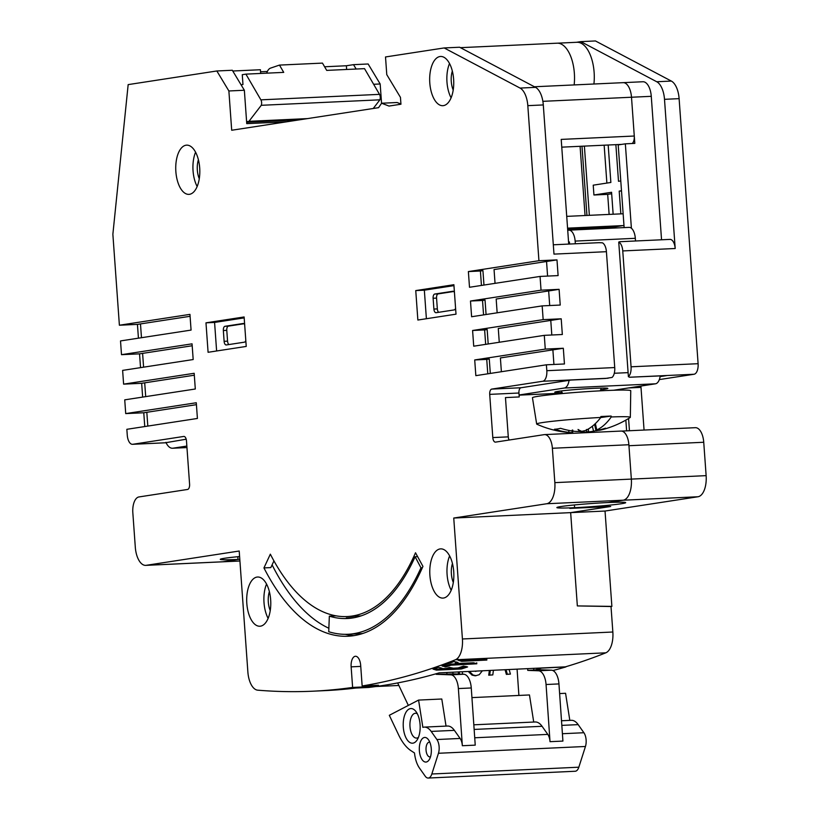 <?xml version="1.0" encoding="UTF-8"?>
<svg xmlns="http://www.w3.org/2000/svg" width="819" height="819" viewBox="0 0 819 819"><rect width="100%" height="100%" fill="white"/><g stroke="black" fill="none" stroke-linecap="round" stroke-linejoin="round"><path stroke-width="1.23" d="M610.216 506.5L570.659 512.633L577.344 605.917L611.005 606.377L612.847 632.012A19.707 9.603 87.4 0 1 605.804 652.825A1773.882 864.516 87.4 0 1 565.438 666.84L439.24 672.849A1773.882 864.516 87.4 0 1 368.673 687.458L355.774 688.052A1773.882 864.516 87.4 0 1 324.672 690.642L312.633 691.205A1773.882 864.516 -92.6 0 0 352.62 687.438L351.136 666.85A9.859 4.801 -92.6 0 1 355.456 656.265A9.859 4.801 -92.6 0 1 360.677 665.376L362.152 685.974A1773.882 864.516 -92.6 0 0 455.374 659.776A19.707 9.603 -92.6 0 0 462.418 638.974L453.746 518.038L546.713 503.746A19.707 9.603 -92.6 0 0 554.842 482.637L552.375 448.269A14.783 7.207 87.4 0 0 544.543 434.602L621.048 431.07A14.783 7.207 87.4 0 1 628.879 444.737L631.347 479.105L628.951 445.72L703.736 442.26A15.766 7.688 -92.6 0 0 695.382 427.682L621.641 431.091M581.981 146.222L586.947 215.438M631.398 228.255L625.347 143.827L634.807 143.386L631.5 97.236A15.766 7.688 -92.6 0 0 623.136 82.658A15.766 7.688 -92.6 0 1 631.5 97.236L634.275 136.026A7.391 3.604 87.4 0 1 632.186 143.509M460.442 47.666L557.115 43.192A32.525 15.848 87.4 0 1 574.15 84.92A32.525 15.848 -92.6 0 0 557.115 43.192L576.883 42.281A32.525 15.848 87.4 0 1 593.918 84.009M452.446 563.482A15.766 7.688 -92.6 0 0 451.382 573.863A15.766 7.688 -92.6 0 0 453.316 582.463M451.208 590.253A24.642 12.009 87.4 0 1 447.092 574.518A24.642 12.009 87.4 0 1 449.621 555.927M453.736 571.652A24.642 12.009 87.4 0 1 442.956 598.095A24.642 12.009 87.4 0 1 429.893 575.317A24.642 12.009 87.4 0 1 440.673 548.873A24.642 12.009 87.4 0 1 453.736 571.652M166.093 442.741L132.739 444.287L183.753 436.445A4.924 2.406 -92.6 0 1 183.876 436.435A4.924 2.406 -92.6 0 1 186.486 440.991L189.588 484.193A4.924 2.406 -92.6 0 1 187.551 489.465L138.923 496.949A14.783 7.207 -92.6 0 0 132.832 512.776L135.299 547.143A19.707 9.603 -92.6 0 0 145.741 565.366A19.707 9.603 -92.6 0 0 146.232 565.315L239.209 551.023L247.87 671.959A19.707 9.603 -92.6 0 0 257.709 690.171A1773.882 864.516 -92.6 0 0 312.633 691.205M132.739 444.287A9.859 4.801 87.4 0 1 132.494 444.307A9.859 4.801 87.4 0 1 127.273 435.196L126.843 429.31L197.41 418.458L196.284 402.753L125.716 413.595L143.775 412.766L196.417 404.668M400.931 103.993L397.072 102.518L381.593 103.235L378.573 107.668L231.695 130.252L228.88 90.97L216.84 70.977L128.163 84.613L112.868 234.254L119.39 325.225L189.947 314.373L191.073 330.088L120.516 340.929L121.499 354.678L192.055 343.837L193.182 359.541L122.625 370.393L123.608 384.142L194.175 373.29L195.301 389.005L124.734 399.846L125.716 413.595M381.593 103.235L388.994 106.06L400.952 104.228L400.45 97.359L386.773 74.642L385.514 56.961L444.154 47.942L459.623 47.236L535.534 87.357A19.707 9.603 -92.6 0 1 543.294 104.934L553.982 254.115L606.418 251.689L614.731 367.557A9.859 4.801 -92.6 0 1 612.059 377.436L605.415 378.46L571.027 380.047L520.966 387.745A4.924 2.406 87.4 0 0 518.939 393.018L519.215 396.949L505.466 397.584L508.282 436.865A4.924 2.406 -92.6 0 0 509.121 440.028M508.282 436.865L492.803 437.571L489.711 394.369A4.924 2.406 87.4 0 1 491.738 389.097L542.751 381.255A9.859 4.801 -92.6 0 0 546.816 370.7L546.396 364.803L475.839 375.655L474.713 359.94L545.27 349.099L544.287 335.35L473.72 346.191L472.594 330.487L543.161 319.635L542.168 305.886L471.611 316.738L470.485 301.023L541.042 290.182L540.059 276.433L469.502 287.274L468.376 271.57L538.933 260.718L527.815 105.651A19.707 9.603 -92.6 0 0 520.055 88.073L444.154 47.942M492.803 437.571A4.924 2.406 -92.6 0 0 495.413 442.127A4.924 2.406 -92.6 0 0 495.546 442.117L544.174 434.643A14.783 7.207 87.4 0 1 544.543 434.602M270.659 599.795A24.642 12.009 87.4 0 1 259.879 626.238A24.642 12.009 87.4 0 1 246.816 603.46A24.642 12.009 87.4 0 1 257.596 577.016A24.642 12.009 87.4 0 1 270.659 599.795M199.693 167.926A24.642 12.009 87.4 0 1 188.913 194.369A24.642 12.009 87.4 0 1 175.86 171.591A24.642 12.009 87.4 0 1 186.64 145.147A24.642 12.009 87.4 0 1 199.693 167.926M453.624 79.248A24.642 12.009 87.4 0 1 442.844 105.692A24.642 12.009 87.4 0 1 429.791 82.914A24.642 12.009 87.4 0 1 440.571 56.47A24.642 12.009 87.4 0 1 453.624 79.248M347.092 616.553A206.951 100.86 87.4 0 0 415.509 552.764L422.942 566.379A226.658 110.463 87.4 0 1 348.003 636.24A226.658 110.463 87.4 0 1 263.943 567.915L270.342 554.166A206.951 100.86 87.4 0 0 347.092 616.553L359.132 616.001A206.951 100.86 87.4 0 0 361.179 615.857M456.009 314.168L453.89 284.715L415.755 290.581L417.864 320.034L456.009 314.168M205.978 322.829L208.087 352.293L246.232 346.427L244.113 316.963L205.978 322.829L214.578 322.43L216.615 350.972M263.943 567.915L270.823 567.598L273.935 560.902M354.013 635.626A226.658 110.463 87.4 0 1 345.168 634.326M487.776 373.822L486.742 359.387L489.271 358.998L490.305 373.433M485.667 344.359L484.633 329.924L487.162 329.535L488.196 343.97M483.558 314.906L482.524 300.471L485.043 300.082L486.077 314.516M481.439 285.442L480.405 271.007L482.934 270.618L483.968 285.053M438.697 312.295A3.941 1.925 87.4 0 1 437.336 308.906L436.558 298.106A3.941 1.925 87.4 0 1 438.185 293.888L453.695 291.503M228.921 344.553A3.941 1.925 87.4 0 1 227.559 341.154L226.781 330.354A3.941 1.925 87.4 0 1 228.409 326.136L243.919 323.751M546.396 364.803L564.445 363.974L563.318 348.259L500.389 357.934L501.382 371.724M228.88 90.97L244.359 90.254L246.744 123.638L286.691 121.796M244.359 90.254L232.32 70.26L216.84 70.977M634.275 136.026L561.21 139.404L568.714 244.082M186.2 439.209L166.042 442.649M146.232 565.315L222.748 561.783A19.707 9.603 87.4 0 1 222.246 561.824A19.707 9.603 -92.6 0 0 222.748 561.783L238.001 559.428A34.49 1.566 175.9 0 0 239.803 559.346M239.916 560.984L222.748 561.783L238.001 559.428L237.807 556.705L238.001 559.428A34.49 1.566 175.9 0 1 220.28 559.336A34.49 1.566 175.9 0 1 239.598 556.541M453.746 518.038L570.659 512.633L610.698 506.48L574.59 507.688A34.49 1.566 175.9 0 0 625.685 502.651A34.49 1.566 175.9 0 0 607.964 502.549L623.218 500.204A19.707 9.603 -92.6 0 0 631.347 479.105A19.707 9.603 87.4 0 1 623.218 500.204L607.964 502.549A34.49 1.566 175.9 0 0 556.869 507.585A34.49 1.566 175.9 0 0 574.59 507.688L574.395 504.965L574.59 507.688L569.819 508.415L610.227 506.551M580.087 146.314L585.053 215.52M540.059 276.433L558.108 275.593L556.981 259.889L494.052 269.564L495.045 283.354M538.933 260.718L556.981 259.889M545.27 349.099L563.318 348.259M544.287 335.35L562.336 334.51L561.21 318.806L498.28 328.48L499.262 342.27M543.161 319.635L561.21 318.806M542.168 305.886L560.227 305.057L559.101 289.342L496.171 299.017L497.153 312.807M541.042 290.182L559.101 289.342M480.405 271.007L468.376 271.57M606.418 251.689A9.859 4.801 -92.6 0 0 602.415 242.833L599.078 242.67M121.499 354.678L139.547 353.849L192.199 345.751M140.54 367.639L139.547 353.849M123.608 384.142L141.667 383.302L194.308 375.215M142.649 397.092L141.667 383.302M144.758 426.556L143.775 412.766M119.39 325.225L137.438 324.385L190.08 316.298M138.431 338.175L137.438 324.385M260.677 73.454L260.411 69.738L232.77 71.007M267.373 71.458L260.555 71.775M398.863 685.462L375.788 686.537M362.152 685.974L378.48 685.216A1773.882 864.516 87.4 0 1 368.949 686.68L352.62 687.438M486.814 660.042L461.762 661.342L458.149 660.268L483.425 658.947L486.036 659.776M458.138 660.216L458.886 660.083M476.781 663.789L450.849 665.202A1773.882 864.516 87.4 0 1 446.068 666.881L442.014 665.99A1773.882 864.516 87.4 0 0 454.125 661.496L458.067 662.54A1773.882 864.516 87.4 0 1 455.395 663.544L473.505 662.786L476.013 663.544M456.787 662.008A1772.889 864.035 87.4 0 1 455.323 662.551L455.61 663.615M460.974 668.99L436.496 670.126L433.016 669.103A1773.882 864.516 87.4 0 0 438.196 667.352L442.096 668.243A1773.882 864.516 87.4 0 1 440.591 668.744L446.253 668.488A1773.882 864.516 87.4 0 0 449.396 667.424L453.398 668.202L458.056 667.935A1773.882 864.516 87.4 0 0 463.523 666.082L467.618 666.932A1773.882 864.516 87.4 0 1 461.681 668.888L460.974 668.99L460.902 668.007L436.435 669.133L434.449 668.621M440.632 667.72A1772.889 864.035 87.4 0 1 440.52 667.761L440.796 668.806M368.878 685.667L368.949 686.68M461.762 661.342L461.691 660.36L484.653 659.295M461.691 660.36L460.38 660.012M451.556 665.089L451.484 664.096L450.788 664.209A1772.889 864.035 87.4 0 1 445.997 665.898L443.376 665.509M451.484 664.096L474.477 663.042M466.083 666.441A1772.889 864.035 87.4 0 1 461.609 667.905L460.902 668.007M446.068 666.881L445.997 665.898M486.742 359.387L474.713 359.94M484.633 329.924L472.594 330.487M482.524 300.471L470.485 301.023M198.403 159.756A15.766 7.688 -92.6 0 0 197.338 170.137A15.766 7.688 -92.6 0 0 199.283 178.747M197.164 186.527A24.642 12.009 87.4 0 1 193.049 170.802A24.642 12.009 87.4 0 1 195.577 152.201M451.095 97.85A24.642 12.009 87.4 0 1 446.979 82.125A24.642 12.009 87.4 0 1 449.508 63.524M452.334 71.079A15.766 7.688 -92.6 0 0 451.269 81.46A15.766 7.688 -92.6 0 0 453.214 90.059M455.579 308.231A3.941 1.925 87.4 0 1 454.197 309.91L436.087 312.704A3.941 1.925 87.4 0 1 435.984 312.704A3.941 1.925 87.4 0 1 433.896 309.06L433.118 298.259A3.941 1.925 87.4 0 1 434.746 294.041L452.866 291.257A3.941 1.925 87.4 0 1 452.958 291.247A3.941 1.925 87.4 0 1 454.453 292.485M453.961 285.626L424.344 290.182L426.392 318.724M244.185 317.885L214.578 322.43M245.802 340.479A3.941 1.925 87.4 0 1 244.431 342.168L226.31 344.953A3.941 1.925 87.4 0 1 226.208 344.963A3.941 1.925 87.4 0 1 224.119 341.318L223.352 330.518A3.941 1.925 87.4 0 1 224.969 326.29L243.089 323.505A3.941 1.925 87.4 0 1 243.192 323.495A3.941 1.925 87.4 0 1 244.676 324.733M415.755 290.581L424.344 290.182M268.13 618.396A24.642 12.009 87.4 0 1 264.015 602.671A24.642 12.009 87.4 0 1 266.544 584.07M269.369 591.625A15.766 7.688 -92.6 0 0 268.304 602.006A15.766 7.688 -92.6 0 0 270.239 610.605M608.179 145.014L610.861 182.463L593.222 185.176L593.929 194.994L611.568 192.281L613.144 214.22M620.782 180.938L618.499 181.286L615.868 144.656M620.833 213.872L619.195 191.103L621.478 190.755M324.59 66.769L346.376 65.755L346.642 69.472M346.376 65.755L353.521 64.66L356.163 69.031M542.864 101.331L651.269 96.325L661.547 239.783M651.269 96.325A15.766 7.688 -92.6 0 0 642.915 81.746L623.136 82.658A15.766 7.688 -92.6 0 0 622.737 82.699M576.474 42.291L580.825 41.626L656.736 81.746A19.707 9.603 -92.6 0 1 664.496 99.324L675.194 248.505A9.859 4.801 87.4 0 0 669.973 239.394A9.859 4.801 87.4 0 0 669.717 239.424M611.67 193.745L607.688 194.359L609.121 214.414M604.156 145.198L606.879 183.077M626.617 430.855L625.849 420.106M629.442 430.733L628.572 418.509M584.387 146.11L589.352 215.325M607.688 194.359L593.929 194.994M611.875 606.388L605.036 511.046L570.659 512.633L577.344 605.917L611.015 606.521M552.886 670.546A1773.882 864.516 -92.6 0 0 565.929 666.912L565.909 666.707M605.036 511.046L698.003 496.754L546.713 503.746M703.736 442.26L706.132 475.644A19.707 9.603 87.4 0 1 698.003 496.754M644.062 430.057L641.001 387.377L628.521 387.95M640.99 386.036A4.924 2.406 -92.6 0 0 641.001 387.377M628.398 376.679A9.859 4.801 -92.6 0 0 631.06 366.799L622.757 250.931A9.859 4.801 87.4 0 0 618.744 242.076L619.86 241.728L618.744 242.076L628.398 376.679L629.576 377.231L694.041 374.252L659.336 379.586M694.041 374.252A9.859 4.801 -92.6 0 0 698.105 363.697L679.115 98.649A19.707 9.603 -92.6 0 0 671.345 81.071L595.444 40.95L580.825 41.626M381.562 103.286L380.17 83.978L368.14 63.984L353.521 64.66M140.489 323.914L141.472 337.715M142.598 353.378L143.591 367.168M144.707 382.831L145.7 396.631M146.826 412.295L147.809 426.085M553.931 364.455L552.876 349.867M551.811 335.002L550.767 320.403M549.703 305.538L548.658 290.95M547.594 276.085L546.549 261.486M541.164 668.14L565.929 666.912M536.783 669.492A1773.882 864.516 -92.6 0 0 541.164 668.232M660.124 376.607L666.441 375.634L629.576 377.231M380.17 83.978L373.628 84.275M625.347 143.827L618.202 144.922L624.129 227.61M621.498 191.001L619.195 191.103M660.227 375.921A11.824 5.764 87.4 0 1 655.487 383.804L564.373 388.022A11.824 5.764 -92.6 0 0 569.072 380.344M564.373 388.022L519.072 394.983M519.092 395.147L562.223 393.151M655.487 383.804L613.574 390.253M600.552 389.772A26.607 1.208 175.9 0 0 607.862 388.411A26.607 1.208 175.9 0 0 594.195 388.329A26.607 1.208 175.9 0 0 554.78 392.209A26.607 1.208 175.9 0 0 562.213 392.516M635.513 240.991L635.319 238.309L575.143 241.093L575.337 243.775M635.319 238.309A11.824 5.764 -92.6 0 0 629.053 227.375A11.824 5.764 -92.6 0 0 628.757 227.406M568.601 242.475L569.461 242.434M567.731 230.323L568.581 230.19A11.824 5.764 -92.6 0 1 568.877 230.159A11.824 5.764 -92.6 0 1 575.143 241.093M568.57 242.107L569.42 241.974L569.574 244.042M186.855 446.058L172.952 448.198A16.749 8.17 -92.6 0 1 172.522 448.239A16.749 8.17 -92.6 0 1 165.899 442.332M417.618 556.623L415.11 556.736A208.927 101.822 87.4 0 1 347.184 618.519A208.927 101.822 87.4 0 1 329.34 616.154L328.726 631.725A224.693 109.5 -92.6 0 0 347.921 634.275A224.693 109.5 -92.6 0 0 420.966 567.823L415.11 556.736M336.128 615.847L329.34 616.154M354.903 617.557L346.294 617.956A208.927 101.822 -92.6 0 0 350.624 618.243M362.735 633.507L362.07 633.537M422.338 567.762L420.966 567.823M272.092 564.864A224.693 109.5 -92.6 0 0 328.859 628.245M347.921 634.275L359.091 633.763A224.693 109.5 -92.6 0 0 362.93 633.445M536.701 668.345L536.793 669.666L551.392 670.177A14.783 7.207 87.4 0 1 558.947 683.916L562.919 741.082L550.02 741.676A9.859 4.801 -92.6 0 0 547.798 734.397L542.065 726.299A22.666 11.046 -92.6 0 0 535.165 721.979L473.822 724.815M527.651 668.765L527.764 670.392L533.783 670.116L533.66 668.488M446.846 672.501L446.959 674.129L452.979 673.853L452.866 672.225M536.793 669.666L533.783 670.116M446.959 674.129L436.22 674.313L436.179 673.74M452.979 673.853L463.718 674.232A14.783 7.207 87.4 0 1 471.263 687.97L475.235 745.136L462.346 745.73A9.859 4.801 -92.6 0 0 460.114 738.451L454.381 730.353A22.666 11.046 -92.6 0 0 447.481 726.033L424.273 727.108A22.666 11.046 -92.6 0 0 422.86 727.364L418.581 700.081L441.789 699.006L446.038 726.095M471.263 687.97L458.374 688.564A14.783 7.207 -92.6 0 0 450.819 674.836L436.22 674.313M527.764 670.392L538.503 670.781A14.783 7.207 -92.6 0 1 546.058 684.51L550.02 741.676M458.374 688.564L462.346 745.73M408.333 705.405L397.665 682.933M533.722 722.041L529.463 694.952L471.939 697.614M518.898 695.444L517.086 669.256M418.581 700.081L389.312 715.304L398.638 734.94A56.173 27.375 87.4 0 0 411.087 750.757L414.496 752.978A22.666 11.046 -92.6 0 0 419.471 768.068L425.204 776.177A9.859 4.801 -92.6 0 0 428.204 778.05A9.859 4.801 -92.6 0 0 431.838 773.996L438.452 753.275A9.859 4.801 -92.6 0 0 436.906 739.526L431.173 731.418A22.666 11.046 -92.6 0 0 424.273 727.108M428.204 778.05L575.194 771.252A9.859 4.801 -92.6 0 0 578.828 767.198L585.452 746.478A9.859 4.801 -92.6 0 0 583.896 732.729L562.407 733.722M561.506 720.761L571.273 720.31A22.666 11.046 -92.6 0 1 578.173 724.631L583.896 732.729M569.819 720.372L565.571 693.284L559.612 693.56M431.285 748.883A12.316 5.999 87.4 0 1 429.146 759.807A12.316 5.999 87.4 0 1 423.136 760.871A12.316 5.999 87.4 0 1 419.359 750.603A12.316 5.999 87.4 0 1 421.887 739.158A12.316 5.999 87.4 0 1 428.194 739.383A12.316 5.999 87.4 0 1 431.285 748.883M420.086 724.661A17.342 8.456 87.4 0 1 417.076 740.038A17.342 8.456 87.4 0 1 408.62 741.533A17.342 8.456 87.4 0 1 403.296 727.088A17.342 8.456 87.4 0 1 406.848 710.974A17.342 8.456 87.4 0 1 415.745 711.281A17.342 8.456 87.4 0 1 420.086 724.661M430.487 756.828A7.391 3.604 87.4 0 1 429.965 756.93A7.391 3.604 87.4 0 1 426.044 750.061A7.391 3.604 87.4 0 1 429.279 742.168A7.391 3.604 87.4 0 1 429.811 742.219M418.427 737.366A12.418 6.05 87.4 0 1 416.564 738.083A12.418 6.05 87.4 0 1 409.981 726.545A12.418 6.05 87.4 0 1 415.417 713.267A12.418 6.05 87.4 0 1 417.342 713.81M458.302 671.969L458.445 674.047M468.407 671.508L472.061 675.132L475.225 675.818L479.238 674.702L482.309 670.863M489.373 670.536L488.718 675.194L492.792 674.917L493.417 670.351M505.088 669.809L506.367 674.385L510.432 674.098L509.162 669.625M476.269 671.14L475.552 671.416M462.54 674.191L462.377 671.785M459.264 671.928L459.408 674.078M469.43 671.457L473.013 674.989L476.187 675.685M476.945 671.109L474.795 671.211M506.07 669.768L507.319 674.242L510.432 674.098M490.315 670.495L489.68 675.061L492.792 674.917M472.061 675.132L473.013 674.989M469.287 672.747L470.239 672.604M506.367 674.385L507.319 674.242M488.718 675.194L489.68 675.061M567.567 228.153L623.013 225.594A1.976 1.72 -98.7 0 1 623.996 225.88M623.136 213.81A13.8 12.029 81.3 0 0 622.174 213.81L566.728 216.37M567.618 228.829L613.247 226.72L567.628 229.013M567.649 229.187L609.909 227.232L567.659 229.361M567.669 229.545L606.572 227.743L567.68 229.719M567.7 229.904L603.234 228.255L567.71 230.078M568.294 230.231L567.721 230.262M567.598 228.47L616.584 226.208L567.608 228.655M579.913 430.528L579.954 431.521L574.948 431.378A98.536 85.616 -104.2 0 1 560.565 428.306A98.311 42.752 -68.1 0 1 554.483 429.248A98.536 86.036 -93.2 0 0 568.693 432.34L572.082 432.729A98.526 91.677 -87.5 0 1 567.106 432.36A98.546 98.546 0 0 1 536.844 424.191A46.949 2.129 -4.1 0 1 536.67 424.037L532.452 397.768A49.273 2.232 -4.1 0 1 605.446 390.571A49.273 2.232 -4.1 0 1 630.753 390.724L630.333 417.321A46.949 2.129 -4.1 0 1 630.18 417.506A98.546 98.546 0 0 1 605.098 428.89A98.536 85.616 -104.2 0 1 599.825 430.231L596.467 430.599M536.67 424.037A46.949 2.129 -4.1 0 1 600.829 417.444L600.849 416.533A47.031 2.129 -4.1 0 1 606.183 416.267A47.031 2.129 -4.1 0 1 611.169 416.062L611.23 416.963A46.949 2.129 -4.1 0 1 630.333 417.321M600.747 417.557L611.169 416.062M611.23 416.963A98.536 48.178 84.3 0 1 596.795 429.965L595.976 430.712A98.526 96.847 -80 0 0 605.548 428.183A98.526 91.677 92.5 0 1 596.498 430.753M588.585 431.439A98.526 35.811 -95.1 0 1 586.803 432.115L583.005 432.084A98.536 48.178 84.3 0 1 579.954 431.47M594.604 424.314L595.976 430.712M595.894 430.651A98.536 86.036 -93.2 0 1 593.57 431.193L588.626 431.961L588.38 429.31L587.725 429.361M586.803 432.115L586.476 429.473M587.458 429.514L588.4 429.555M572.778 430.098L572.604 432.78A98.526 96.847 100 0 1 571.918 432.739A98.526 96.847 100 0 1 568.652 432.504M571.723 432.606L572.604 432.78L571.723 432.606M572.082 432.729L572.235 430.057M579.954 431.521A98.526 17.537 -94.6 0 1 578.04 429.453A98.526 35.811 84.9 0 0 581.787 431.367L585.524 430.487A98.536 47.758 -89.6 0 0 600.829 417.444M241.073 84.807L242.967 84.511L242.27 74.693L245.905 74.13L260.882 99.846A3.941 1.925 87.4 0 1 261.271 105.303L248.966 121.314L246.611 121.673M266.697 73.167A12.807 6.245 -92.6 0 1 270.546 68.12L279.474 65.09L322.461 63.104L326.709 70.393L364.527 68.642L379.504 94.359A3.941 1.925 87.4 0 1 379.903 99.816L373.239 108.487M246.652 122.287L299.283 119.861M248.966 121.314L307.371 118.612M261.271 105.303L379.903 99.816M245.905 74.13L283.722 72.379L279.474 65.09M491.738 389.097L520.966 387.745M542.751 381.255L608.087 378.235M489.711 394.369L518.939 393.018M628.879 444.737L552.375 448.269M527.815 105.651L543.294 104.934M546.816 370.7L614.731 367.557M554.842 482.637L706.132 475.644M520.055 88.073L535.534 87.357M605.804 652.825L455.374 659.776M462.418 638.974L612.847 632.012M360.749 666.4L351.136 666.85M461.517 661.332L461.445 660.349M450.849 665.202L450.788 664.209M445.116 666.983L445.045 666.001M461.681 668.888L461.609 667.905M436.496 670.126L436.435 669.133M436.251 670.116L436.179 669.133M434.746 294.041L438.185 293.888M433.118 298.259L436.558 298.106M433.896 309.06L437.336 308.906M224.119 341.318L227.559 341.154M223.352 330.518L226.781 330.354M224.969 326.29L228.409 326.136M631.06 366.799L698.105 363.697M622.757 250.931L675.194 248.505M679.115 98.649L664.496 99.324M671.345 81.071L656.736 81.746M628.101 372.635L614.281 373.269M186.957 447.553L172.952 448.198M463.718 674.232L450.819 674.836M551.392 670.177L538.503 670.781M558.947 683.916L546.058 684.51M460.114 738.451L436.906 739.526M585.452 746.478L438.452 753.275M547.798 734.397L474.723 737.776M578.173 724.631L561.824 725.378M454.381 730.353L431.173 731.418M542.065 726.299L474.15 729.432M578.828 767.198L431.838 773.996M603.777 228.552L623.013 225.594M596.795 429.965L595.352 423.607M582.995 431.193L583.005 432.084M592.342 426.238L593.57 431.193M568.693 432.34L568.97 430.436M260.882 99.846L379.504 94.359M623.136 82.658L534.408 86.763M621.682 144.39L561.762 147.154M599.058 242.68L553.316 244.789M132.494 444.307L166.103 442.762M239.926 561.015L145.741 565.366M458.118 660.247L458.056 659.254M486.834 660.063L486.762 659.07M476.791 663.799L476.73 662.817M455.333 663.574L455.262 662.591M440.458 667.792L440.53 668.775M619.666 241.718L669.973 239.394M629.053 227.375L568.877 230.159M186.967 447.573L172.522 448.239M600.767 390.806L601.044 388.093M562.151 393.57L561.486 390.929M572.798 431.101L572.706 432.77M571.918 432.739A98.546 98.546 0 0 0 572.624 432.78"/></g></svg>
